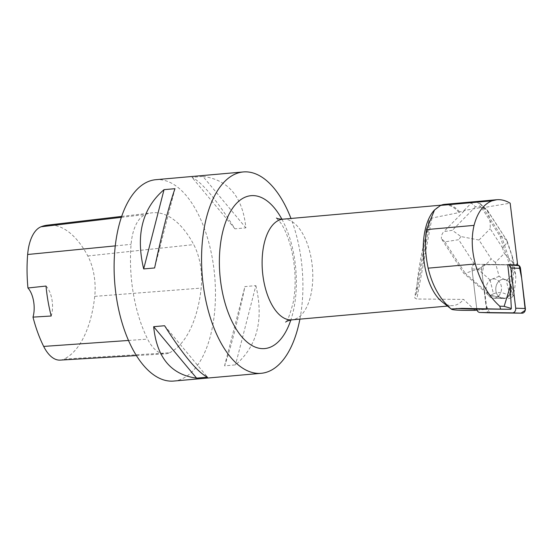 <?xml version="1.0" encoding="UTF-8"?>
<svg xmlns="http://www.w3.org/2000/svg" width="553" height="553" viewBox="0 0 553 553"><rect width="100%" height="100%" fill="white"/><g stroke="black" fill="none" stroke-linecap="round" stroke-linejoin="round"><path stroke-width="0.41" stroke-dasharray="2.77 2.07" d="M499.601 294.832A9.629 7.694 91.9 0 1 493.511 298.198A9.629 7.694 91.9 0 1 486.135 288.32A9.629 7.694 91.9 0 1 494.147 278.954A9.629 7.694 91.9 0 1 500.907 284.664A9.629 7.694 91.9 0 1 499.601 294.832M489.44 312.791A4.009 3.207 91.9 0 1 486.453 309.445L481.587 269.27L471.93 268.952A4.016 3.207 91.9 0 1 475.179 264.286L507.557 264.673L475.193 264.286A4.009 3.207 -88.1 0 0 471.944 268.952L476.79 308.947L486.889 309.286L484.739 291.542L463.739 273.265L441.425 238.737L444.923 241.841L458.665 239.705L477.654 269.097C482.79 267.154 487.29 263.733 491.147 258.832L479.009 240.043L460.932 236.553L452.34 230.297L443.852 231.617C442.027 233.58 441.225 235.958 441.425 238.737M429.342 225.002L416.699 292.786C416.858 275.09 422.568 244.474 429.342 225.002L428.782 222.23L429.232 219.97L430.386 218.677L431.934 218.041L459.087 212.58L459.598 211.889L464.071 211.052L463.967 210.562L481.006 207.555L481.67 207.893L500.05 236.345L509.617 264.908L484.836 264.604A4.016 3.207 -88.1 0 0 481.587 269.27A4.009 3.207 91.9 0 1 484.836 264.604L517.387 264.991M509.244 295.15A9.629 7.694 91.9 0 1 503.147 298.516A9.629 7.694 91.9 0 1 495.778 288.638A9.629 7.694 91.9 0 1 503.783 279.272A9.629 7.694 91.9 0 1 510.55 284.982A9.629 7.694 91.9 0 1 509.244 295.15M509.617 264.908L517.511 264.998L507.571 264.673M471.944 268.952L481.587 269.27L484.283 291.528L484.739 291.542M471.93 268.952L476.776 308.947M490.027 297.023A9.629 7.694 -88.1 0 0 493.497 298.198A9.629 7.694 -88.1 0 0 494.313 298.171A9.629 7.694 -88.1 0 0 501.509 288.32A9.629 7.694 -88.1 0 0 494.133 278.954A9.629 7.694 -88.1 0 0 486.412 286.074A9.629 7.694 -88.1 0 0 490.027 297.023M499.677 297.341L500.133 297.355A9.629 7.694 -88.1 0 0 503.603 298.53A9.629 7.694 -88.1 0 0 505.352 298.337L504.896 298.323A9.629 7.694 -88.1 0 0 510.53 292.599L510.979 292.613A9.629 7.694 -88.1 0 0 511.297 286.005L510.841 285.991A9.629 7.694 -88.1 0 0 503.783 279.272A9.629 7.694 -88.1 0 0 496.069 286.392A9.629 7.694 -88.1 0 0 499.677 297.341L488.555 295.247L484.283 291.528M481.67 207.893L510.17 203.179M486.889 309.286A70.756 56.544 -88.1 0 0 484.048 309.473L476.831 309.231M477.052 310.15L484.048 309.473M475.041 310.351L463.601 299.415L416.831 299.007L414.93 298.15L414.764 296.671L428.865 221.055M464.071 211.052L443.852 231.617M511.297 286.005L510.979 292.613M505.352 298.337L500.133 297.355M459.598 211.889A51.042 25.293 84.9 0 0 444.653 204.347M459.087 212.58A50.537 25.037 84.9 0 0 444.114 204.9A50.537 25.037 84.9 0 0 434.568 209.919M442.013 301.758A50.537 25.037 84.9 0 0 453.025 305.588A50.537 25.037 84.9 0 0 457.082 304.53A50.537 25.037 84.9 0 0 463.601 299.415M169.481 352.766A101.075 50.081 84.9 0 0 201.174 288.092A42.961 21.284 84.9 0 0 193.73 244.599A101.075 50.081 84.9 0 0 152.006 212.829A101.075 50.081 84.9 0 0 145.508 214.495A42.961 21.284 84.9 0 0 131.089 244.336A101.075 50.081 84.9 0 0 147.616 339.113A42.961 21.284 84.9 0 0 165.354 353.858A42.961 21.284 84.9 0 0 169.481 352.766L63.989 359.097A98.033 48.567 84.9 0 0 94.729 296.373A39.913 19.777 84.9 0 0 87.816 255.97A98.033 48.567 84.9 0 0 47.351 225.161M60.159 360.114A39.913 19.777 84.9 0 0 63.989 359.097M173.697 381.058A101.075 50.081 84.9 0 0 181.813 378.943A101.075 50.081 84.9 0 0 213.762 267.631A101.075 50.081 84.9 0 0 155.87 179.69M299.899 319.143A101.075 50.081 84.9 0 0 290.982 218.463M202.937 176.4C228.41 179.794 242.726 196.951 245.878 227.857L234.949 228.824C216.188 199.301 201.873 182.144 192.009 177.368L202.937 176.4L245.878 227.857M255.859 285.618C263.947 319.834 257.159 346.254 235.495 364.89L224.566 365.858C230.622 348.604 237.41 322.185 244.924 286.585L255.859 285.618L235.495 364.89M46.017 286.053A20.212 10.016 -95.1 0 1 51.201 316.012M164.587 325.724L207.527 377.181M224.566 365.858L244.924 286.585M234.949 228.824L192.009 177.368M174.969 188.691L154.612 267.963M416.699 292.786L414.764 296.671M509.161 264.894L511.511 271.91L510.841 285.991M463.967 210.562L471.377 203.027L475.49 206.76C479.354 206.435 483.204 207.52 487.041 210.009C489.46 215.608 490.504 221.836 490.165 228.693L502.304 247.481C505.871 244.709 507.447 242.463 507.032 240.755L487.387 210.499L481.234 204.914L501.564 236.394L513.481 271.972L511.511 271.91M512.797 262.447L504.295 253.419L495.364 262.502L499.131 276.348L506.382 280.744L511.193 275.857L513.26 259.544L506.375 239.891L501.564 236.394L500.05 236.345M444.923 241.841L465.253 273.32L463.739 273.265M499.131 276.348L490.041 279.88L477.654 269.097L465.253 273.32L490.532 295.309L488.555 295.247M460.932 236.553L458.665 239.705M481.234 204.914L477.177 201.465M477.011 201.368L481.006 207.555M510.53 292.599L510.433 294.542L506.43 298.613L504.896 298.323M472.905 201.845L471.377 203.027M511.193 275.857L513.868 292.855L513.302 295.862L512.41 294.611L510.433 294.542M513.868 292.855C515.507 284.062 516.087 277.924 515.61 274.433L514.587 272.359L512.216 257.325M512.41 294.611L513.481 271.972L514.587 272.359M490.041 279.88L493.456 293.837L490.532 295.309L506.43 298.613M493.456 293.837C498.744 291.5 504.343 292.399 510.253 296.532L506.382 280.744M508.401 298.682L511.629 297.562L510.253 296.532M511.629 297.562L513.302 295.862M487.387 210.499L487.041 210.009M489.557 312.798L485.88 304.696L482.147 273.922L483.882 264.769L508.753 264.887M486.453 309.445L476.817 309.127M431.934 218.041L416.831 299.007M94.729 296.373L201.174 288.092M87.816 255.97L193.73 244.599M121.397 217.329L145.508 214.495M115.287 245.885L131.089 244.336M128.469 340.461L147.616 339.113M282.991 219.168A50.537 25.037 -95.1 0 1 311.933 263.138A50.537 25.037 -95.1 0 1 295.959 318.798A50.537 25.037 -95.1 0 1 291.901 319.855M281.912 219.223A76.756 38.033 -95.1 0 1 290.837 319.987M475.49 206.76L452.34 230.297M502.304 247.481L504.295 253.419M495.364 262.502L491.147 258.832M479.009 240.043L490.165 228.693M493.511 298.198L503.147 298.516M503.603 298.53L493.497 298.198M121.708 216.403L152.006 212.829M136.37 355.579L165.354 353.858M276.445 218.034L280.489 222.638C284.836 228.707 288.576 238.018 291.721 250.585C295.717 268.952 296.208 286.288 293.173 302.588C289.931 314.864 287.429 321.376 285.666 322.116M447.467 306.079L453.025 305.588M441.163 205.163L444.114 204.9M479.942 203.456L487.269 210.099M487.345 210.181L506.804 240.313M507.073 240.887L513.08 258.804M515.61 274.433L513.274 259.592"/><path stroke-width="0.83" d="M478.87 308.927L461.783 308.36L510.765 309.307L478.87 308.927A70.756 56.544 -88.1 0 0 476.776 308.947L476.817 309.127A4.009 3.207 -88.1 0 0 479.852 312.473A4.009 3.207 -88.1 0 0 479.907 312.48L512.458 312.867A4.009 3.207 -88.1 0 0 515.707 308.201L510.841 268.025A4.009 3.207 -88.1 0 0 507.806 264.673A4.009 3.207 -88.1 0 0 507.751 264.673L510.198 286.461L504.156 306.341L511.338 308.484L510.198 286.461M507.861 264.68L517.387 264.991A4.009 3.207 91.9 0 1 517.442 264.991A4.009 3.207 91.9 0 1 520.484 268.343L525.35 308.519A4.009 3.207 91.9 0 1 522.101 313.185L489.543 312.798A4.009 3.207 91.9 0 1 489.495 312.798A4.009 3.207 91.9 0 1 489.44 312.791M496.912 199.716L444.653 204.347A51.042 25.293 84.9 0 0 440.561 205.412L491.894 200.863L496.781 199.73C501.184 199.363 505.649 200.518 510.17 203.179L517.394 262.765L516.723 264.97M517.511 264.998L517.394 262.765M434.568 209.919A50.537 25.037 84.9 0 0 433.939 210.603A50.537 25.037 84.9 0 0 423.626 257.449A50.537 25.037 84.9 0 0 442.013 301.758L451.172 308.975C451.773 310.074 459.73 310.53 475.041 310.351L477.052 310.15M510.765 309.307L511.338 308.484M440.561 205.412L434.547 209.953L426.481 229.592C424.69 241.454 425.243 254.311 428.146 268.164C432.294 285.687 439.974 299.291 451.172 308.975L461.783 308.36M500.617 308.975L499.767 306.196L504.156 306.341M121.708 216.403L47.351 225.161A98.033 48.567 84.9 0 0 41.046 226.771A39.913 19.777 84.9 0 0 27.65 254.498A98.033 48.567 84.9 0 0 27.94 287.989L46.017 286.053A98.565 48.837 -95.1 0 0 51.201 316.012L32.993 317.125A98.033 48.567 84.9 0 0 43.68 346.42A39.913 19.777 84.9 0 0 60.159 360.114L136.37 355.579M32.993 317.125A20.212 10.016 84.9 0 0 27.94 287.989M290.982 218.463A101.075 50.081 84.9 0 0 243.327 171.942L155.87 179.69A101.075 50.081 84.9 0 0 114.9 284.788A101.075 50.081 84.9 0 0 173.697 381.058L261.154 373.31A101.075 50.081 84.9 0 0 269.27 371.201A101.075 50.081 84.9 0 0 299.899 319.143M243.327 171.942A101.075 50.081 84.9 0 0 235.212 174.057A101.075 50.081 84.9 0 0 203.269 285.369A101.075 50.081 84.9 0 0 261.154 373.31M154.612 267.963C162.126 232.371 168.907 205.944 174.969 188.691L164.041 189.658C142.37 208.294 135.589 234.721 143.676 268.931L154.612 267.963M207.527 377.181C197.663 372.404 183.347 355.247 164.587 325.724L153.658 326.692C156.81 357.597 171.126 374.754 196.598 378.148L207.527 377.181M153.658 326.692L196.598 378.148M164.041 189.658L143.676 268.931M491.894 200.863C483.336 204.43 477.391 212.601 474.052 225.375C471.253 237.355 471.681 250.226 475.324 263.981C480.55 282.21 488.693 296.277 499.767 306.196M477.177 201.465L472.905 201.845M508.753 264.887L519.108 265.647L521.659 278.028L525.253 310.268L520.961 313.171L479.907 312.48M515.707 308.201L525.35 308.519M520.484 268.343L510.841 268.025M522.101 313.185L512.458 312.867M41.046 226.771L121.397 217.329M27.65 254.498L115.287 245.885M43.68 346.42L128.469 340.461M285.666 322.116C286.115 321.369 288.189 320.609 291.901 319.855A50.537 25.037 -95.1 0 1 262.958 275.878A50.537 25.037 -95.1 0 1 278.933 220.225A50.537 25.037 -95.1 0 1 282.991 219.168C279.306 219.099 277.129 218.718 276.445 218.034M290.837 319.987A76.756 38.033 -95.1 0 1 228.085 312.293A76.756 38.033 -95.1 0 1 244.951 197.269A76.756 38.033 -95.1 0 1 281.912 219.223M476.831 309.231L456.114 308.546M426.481 229.592L474.052 225.375M428.146 268.164L475.324 263.981M479.852 312.473L489.495 312.798M507.806 264.673L517.442 264.991M433.939 210.603L434.534 209.94M291.901 319.855L447.467 306.079M282.991 219.168L441.163 205.163"/></g></svg>
